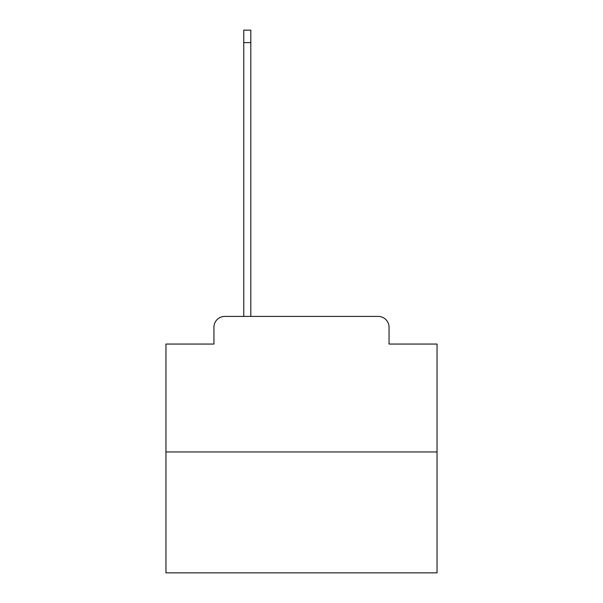 <?xml version="1.0" encoding="UTF-8"?>
<svg xmlns="http://www.w3.org/2000/svg" width="603" height="603" viewBox="0 0 603 603"><rect width="100%" height="100%" fill="white"/><g stroke="black" fill="none" stroke-linecap="round" stroke-linejoin="round"><path stroke-width="0.9" d="M213.944 327.256L213.944 344.057L213.944 327.256A10.846 10.846 0 0 1 224.783 316.409L243.763 316.409L243.763 30.15L250.81 30.15L250.81 316.409L378.217 316.409L224.783 316.409M437.039 451.949L165.961 451.949L165.961 572.85L437.039 572.85L437.039 344.057L389.056 344.057L389.056 327.256A10.846 10.846 0 0 0 378.217 316.409M165.961 451.949L165.961 344.057L213.944 344.057M389.056 344.057L389.056 327.256M243.763 42.617L250.81 42.617"/></g></svg>
